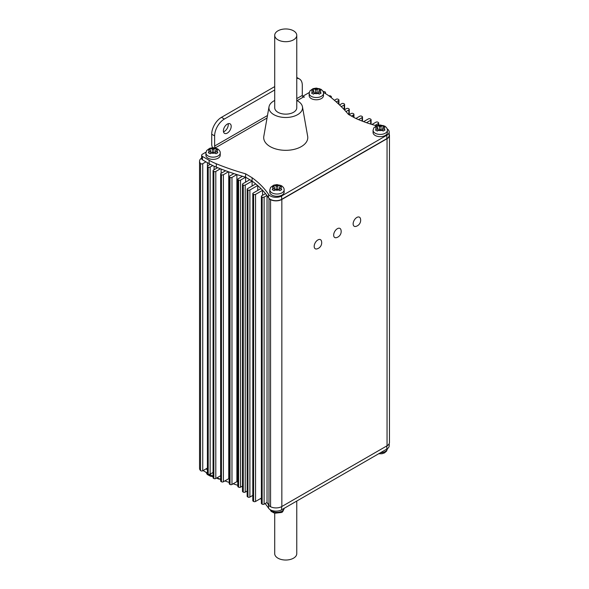 <?xml version="1.0" encoding="UTF-8"?>
<svg xmlns="http://www.w3.org/2000/svg" width="589" height="589" viewBox="0 0 589 589"><rect width="100%" height="100%" fill="white"/><g stroke="black" fill="none" stroke-linecap="round" stroke-linejoin="round"><path stroke-width="0.88" d="M281.844 199.457L281.844 506.518A8.268 4.771 180 0 1 270.565 506.739A5.507 3.181 180 0 1 270.292 506.592A5.507 3.181 180 0 1 268.974 505.377L268.974 198.309A5.507 3.181 0 0 0 270.292 199.531A5.507 3.181 0 0 0 270.565 199.678A8.268 4.771 0 0 0 281.844 199.457L387.047 138.717A8.268 4.771 0 0 0 389.462 135.345A8.268 4.771 0 0 0 389.189 134.123M325.106 93.401L325.106 93.047A1.377 0.795 0 0 0 325.511 92.48A1.377 0.795 0 0 0 325.106 91.921A1.377 0.795 0 0 0 324.797 91.788A8.268 4.771 0 0 0 322.978 91.361M202.734 470.758A1.377 0.795 180 0 1 200.79 470.758A1.377 0.795 180 0 1 200.554 470.582A8.268 4.771 180 0 1 199.538 468.284L199.538 161.224A8.268 4.771 0 0 0 200.554 163.514A1.377 0.795 0 0 0 200.79 163.698A1.377 0.795 0 0 0 202.734 163.698L202.734 470.758L207.409 468.064M371.968 124.478L375.937 122.188A1.377 0.795 0 0 1 377.888 122.188L378.278 122.409A1.377 0.795 0 0 1 378.683 122.976L378.683 125.096M339.529 104.96L341.848 103.627A1.377 0.795 0 0 1 343.792 103.627L344.182 103.848A1.377 0.795 0 0 1 344.587 104.415L344.587 109.694M344.182 109.642L344.182 104.975L341.274 106.661M363.627 121.643L368.339 118.926A1.377 0.795 0 0 1 370.29 118.926L370.68 119.147A1.377 0.795 0 0 1 371.085 119.707L371.085 124.205M370.68 124.08L370.68 120.274L366.498 122.689M362.11 121.062L362.11 117.572L358.554 119.626M349.071 114.752L351.199 113.522A1.377 0.795 0 0 1 353.142 113.522L353.533 113.751A1.377 0.795 0 0 1 353.937 114.31L353.937 117.447M344.359 109.826L346.523 108.575A1.377 0.795 0 0 1 348.467 108.575L348.857 108.803A1.377 0.795 0 0 1 349.262 109.363L349.262 114.641M348.857 114.641L348.857 109.922L345.986 111.586M334.39 100.285L336.194 99.239A1.377 0.795 0 0 1 338.145 99.239L338.535 99.467A1.377 0.795 0 0 1 338.94 100.027L338.94 104.4M338.535 104.017L338.535 100.586L336.238 101.912M214.079 166.194L214.079 169.742M212.739 165.568L210.148 167.062L210.148 474.123L213.063 472.444M238.597 180.109A1.377 0.795 0 0 0 240.54 180.109L240.54 487.177A1.377 0.795 180 0 1 238.597 487.177L238.597 180.109L238.206 179.888A1.377 0.795 0 0 1 237.801 179.321A1.377 0.795 0 0 1 238.206 178.762L242.462 176.302A119.633 69.068 180 0 1 236.888 174.572L231.97 177.414L231.97 484.475A1.377 0.795 180 0 1 230.019 484.475L230.019 177.414L229.636 177.186A1.377 0.795 0 0 1 229.231 176.626A1.377 0.795 0 0 1 229.636 176.059L233.885 173.608M236.888 174.572L236.888 481.633A119.633 69.068 0 0 0 237.801 481.935M231.97 484.475L236.888 481.633M206.003 152.139L202.454 154.185A2.754 1.59 0 0 0 201.652 155.312A2.754 1.59 0 0 0 202.454 156.431L209.124 160.282A55.101 31.813 0 0 0 216.281 163.764L216.281 167.143A214.013 123.557 0 0 0 245.606 177.186L252.092 181.095L252.092 186.043M216.281 163.764A214.013 123.557 0 0 0 245.606 173.814L252.092 177.716A110.202 63.627 180 0 1 268.54 194.363A7.988 4.616 0 0 0 270.351 195.968A7.988 4.616 0 0 0 281.645 195.968L386.848 135.234A7.988 4.616 0 0 0 389.189 131.973L389.189 135.345A7.988 4.616 0 0 1 386.848 138.606L281.645 199.34A7.988 4.616 0 0 1 270.351 199.34A7.988 4.616 0 0 1 268.54 197.735A110.202 63.627 180 0 0 252.092 181.095L245.215 185.056L245.215 492.124L247.152 491.005M257.651 185.528L249.891 190.011L249.891 497.072A1.377 0.795 180 0 1 247.947 497.072L247.947 190.011L247.557 189.783A1.377 0.795 0 0 1 247.152 189.224A1.377 0.795 0 0 1 247.557 188.657L255.759 183.923M257.754 185.616L257.754 190.416M249.891 497.072L252.799 495.393M262.164 197.094A1.377 0.795 0 0 0 264.115 197.094L264.115 504.155A1.377 0.795 180 0 1 262.164 504.155L262.164 197.094L261.781 196.866A1.377 0.795 0 0 1 261.376 196.306A1.377 0.795 0 0 1 261.781 195.747L265.492 193.604M253.594 194.392A1.377 0.795 0 0 0 255.545 194.392L255.545 501.46A1.377 0.795 180 0 1 253.594 501.46L253.594 194.392L253.204 194.171A1.377 0.795 0 0 1 252.799 193.604A1.377 0.795 0 0 1 253.204 193.045L260.934 188.583M220.419 168.785L215.802 171.451L215.802 478.511A1.377 0.795 180 0 1 213.851 478.511L213.851 171.451L213.461 171.222A1.377 0.795 0 0 1 213.063 170.663A1.377 0.795 0 0 1 213.461 170.103L217.636 167.688M221.147 169.065L221.147 173.313M215.802 478.511L220.654 475.706M228.495 171.767L223.4 174.712L223.4 481.773A1.377 0.795 180 0 1 221.449 481.773L221.449 174.712L221.059 174.484A1.377 0.795 0 0 1 220.654 173.924A1.377 0.795 0 0 1 221.059 173.365L225.609 170.736M228.746 171.855L228.746 478.688A119.633 69.068 0 0 0 229.231 478.879M223.4 481.773L228.746 478.688M281.844 506.518L387.047 445.785L387.047 138.717M240.54 180.109L245.606 177.186L245.606 182.134M207.424 162.674L207.424 166.164M378.278 125.17L378.278 123.535L375.06 125.391M378.278 123.535A1.377 0.795 0 0 0 378.683 122.976M370.68 120.274A1.377 0.795 0 0 0 371.085 119.707M362.11 117.572A1.377 0.795 0 0 0 362.507 117.012A1.377 0.795 0 0 0 362.11 116.445L361.72 116.224A1.377 0.795 0 0 0 359.769 116.224L355.889 118.463M353.533 117.226L353.533 114.877L351.456 116.077M353.533 114.877A1.377 0.795 0 0 0 353.937 114.31M348.857 109.922A1.377 0.795 0 0 0 349.262 109.363M344.182 104.975A1.377 0.795 0 0 0 344.587 104.415M338.535 100.586A1.377 0.795 0 0 0 338.94 100.027M330.937 97.325A1.377 0.795 0 0 0 331.342 96.765A1.377 0.795 0 0 0 330.937 96.206L330.547 95.978A1.377 0.795 0 0 0 328.912 95.845M201.652 158.036A8.268 4.771 0 0 0 199.538 161.224M205.966 161.835L202.734 163.698M210.148 474.123A1.377 0.795 180 0 1 208.204 474.123L208.204 167.062L207.814 166.834A1.377 0.795 0 0 1 207.409 166.275A1.377 0.795 0 0 1 207.814 165.715L210.266 164.294M208.204 167.062A1.377 0.795 0 0 0 210.148 167.062M213.851 171.451A1.377 0.795 0 0 0 215.802 171.451M221.449 174.712A1.377 0.795 0 0 0 223.4 174.712M230.019 177.414A1.377 0.795 0 0 0 231.97 177.414M245.215 492.124A1.377 0.795 180 0 1 243.272 492.124L243.272 185.056L242.882 184.836A1.377 0.795 0 0 1 242.477 184.269A1.377 0.795 0 0 1 242.882 183.709L249.802 179.711M243.272 185.056A1.377 0.795 0 0 0 245.215 185.056M247.947 190.011A1.377 0.795 0 0 0 249.891 190.011M263.577 191.359A72.602 41.915 0 0 0 262.554 190.343L255.545 194.392M266.935 195.467L264.115 197.094M264.115 504.155L267.038 502.469A72.602 41.915 180 0 1 268.974 505.377M261.781 196.866L261.781 503.934L262.164 504.155M261.781 503.934A1.377 0.795 180 0 1 261.376 503.367L261.376 196.306M255.545 501.46L261.376 498.088M253.204 194.171L253.204 501.232L253.594 501.46M253.204 501.232A1.377 0.795 180 0 1 252.799 500.672L252.799 193.604M247.557 189.783L247.557 496.844L247.947 497.072M247.557 496.844A1.377 0.795 180 0 1 247.152 496.284L247.152 189.224M242.882 184.836L242.882 491.896L243.272 492.124M242.882 491.896A1.377 0.795 180 0 1 242.477 491.336L242.477 184.269M240.54 487.177L242.477 486.058M238.206 179.888L238.206 486.948L238.597 487.177M238.206 486.948A1.377 0.795 180 0 1 237.801 486.389L237.801 179.321M229.636 177.186L229.636 484.246L230.019 484.475M229.636 484.246A1.377 0.795 180 0 1 229.231 483.687L229.231 176.626M221.059 174.484L221.059 481.552L221.449 481.773M221.059 481.552A1.377 0.795 180 0 1 220.654 480.985L220.654 173.924M213.461 171.222L213.461 478.29L213.851 478.511M213.461 478.29A1.377 0.795 180 0 1 213.063 477.723L213.063 170.663M207.814 166.834L207.814 473.902L208.204 474.123M207.814 473.902A1.377 0.795 180 0 1 207.409 473.335L207.409 166.275M389.462 135.345L389.462 442.405A8.268 4.771 180 0 1 387.047 445.785M267.038 502.469L267.038 195.6M262.554 195.298L262.554 190.343M227.295 133.092A5.507 3.181 120 0 0 230.895 128.24A5.507 3.181 120 0 0 230.049 123.823A5.507 3.181 120 0 0 227.295 124.095A5.507 3.181 120 0 0 223.695 128.954A5.507 3.181 120 0 0 224.542 133.364A5.507 3.181 120 0 0 227.295 133.092M223.496 131.796A5.507 3.181 120 0 0 224.372 131.406A5.507 3.181 120 0 0 228.171 123.705M214.617 147.817L213.652 147.721M309.254 92.525L302.886 96.206L302.886 96.787M216.281 167.143A55.101 31.813 180 0 1 209.124 163.654L209.124 160.282M202.454 156.431L202.454 159.81L209.124 163.654M202.454 159.81A2.754 1.59 180 0 1 201.652 158.684L201.652 155.312M216.03 148.148L215.603 147.714L267.038 118.021M389.189 131.973A7.988 4.616 0 0 0 387.157 128.895M376.386 125.759A110.202 63.627 180 0 1 355.233 118.168L348.467 114.421A214.013 123.557 0 0 0 331.077 97.494A55.101 31.813 0 0 0 325.04 93.356L323.368 92.399M297.128 100.653L303.276 97.104L304.439 97.104L302.886 96.206M252.092 181.095L252.092 177.716M245.606 177.186L245.606 173.814M303.276 97.104A1.377 0.795 60 0 1 302.297 95.418L296.76 98.613M267.48 115.518L214.632 146.028A1.377 0.795 -120 0 0 215.603 147.714M214.632 146.028L214.632 135.904L211.709 134.218L211.709 144.342A5.507 3.181 -120 0 0 212.6 147.714M296.76 77.439L299.448 78.985A13.775 7.952 120 0 1 302.297 85.295L302.297 95.418M211.709 134.218A13.775 7.952 -60 0 1 221.449 117.351L274.717 86.59M299.448 78.985A13.775 7.952 120 0 0 296.76 78.344M221.449 117.351L224.372 119.037L274.717 89.97M224.372 119.037A13.775 7.952 120 0 0 214.632 135.904M207.409 469.735L205.966 468.896M229.231 479.093A214.013 123.557 180 0 1 228.495 478.835M268.923 505.281A7.988 4.616 180 0 1 268.54 504.802A110.202 63.627 0 0 0 266.935 502.527M389.189 443.627L389.189 445.785A7.988 4.616 180 0 1 386.848 449.046L281.645 509.779A7.988 4.616 180 0 1 268.54 508.174A110.202 63.627 0 0 0 265.116 503.58M261.376 499.457A110.202 63.627 0 0 0 260.5 498.596M242.477 486.72A214.013 123.557 180 0 1 241.718 486.492M237.801 485.299A214.013 123.557 180 0 1 233.141 483.797M229.231 482.465A214.013 123.557 180 0 1 224.888 480.911M220.654 479.313A214.013 123.557 180 0 1 216.951 477.848M213.063 476.155A55.101 31.813 180 0 1 209.537 474.329M207.409 473.107L203.043 470.582M216.73 477.974A13.775 7.952 120 0 0 217.488 478.518A13.775 7.952 120 0 0 220.257 479.159M314.18 246.357A5.235 3.019 120 0 0 316.867 248.919A6.354 6.354 0 0 0 321.447 240.997A5.235 3.019 120 0 0 317.368 240.283A5.235 3.019 120 0 0 314.18 246.357M333.661 235.114A5.235 3.019 120 0 0 336.348 237.669A6.354 6.354 0 0 0 340.928 229.747A5.235 3.019 120 0 0 336.849 229.04A5.235 3.019 120 0 0 333.661 235.114M353.142 223.864A5.235 3.019 120 0 0 355.83 226.426A6.354 6.354 0 0 0 360.409 218.497A5.235 3.019 120 0 0 356.338 217.79A5.235 3.019 120 0 0 353.142 223.864M385.037 126.583L383.144 125.486L380.936 126.495A2.754 1.59 0 0 0 379.515 126.495L377.306 125.486L375.414 126.583L377.564 127.622A2.754 1.59 0 0 0 377.483 128.188A2.754 1.59 0 0 0 377.564 128.446L375.414 129.955L377.306 131.045L379.515 129.573A2.754 1.59 0 0 0 380.936 129.573L383.144 131.045L385.037 129.955L382.887 128.446A2.754 1.59 0 0 0 382.968 128.188A2.754 1.59 0 0 0 382.887 127.622L385.037 126.583M375.164 135.455A7.164 4.138 0 0 0 382.968 136.353A7.164 4.138 0 0 0 387.385 132.532L387.385 130.287A7.164 4.138 180 0 1 382.968 134.101A7.164 4.138 180 0 1 375.164 133.21A7.164 4.138 180 0 1 373.065 130.287L373.065 132.532A7.164 4.138 0 0 0 375.164 135.455M383.144 127.474L383.144 125.486M382.327 130.375L382.887 127.622M382.497 130.493L382.887 128.446M377.954 130.493L377.564 128.446M378.123 130.375L377.564 127.622M377.306 127.474L377.306 125.486M379.382 129.646L379.515 126.495M381.068 129.646L380.936 126.495M321.138 89.69L319.245 88.593L317.037 89.602A2.754 1.59 0 0 0 315.616 89.602L313.407 88.593L311.515 89.69L313.665 90.728A2.754 1.59 0 0 0 313.584 91.302A2.754 1.59 0 0 0 313.665 91.553L311.515 93.062L313.407 94.152L315.616 92.679A2.754 1.59 0 0 0 317.037 92.679L319.245 94.152L321.138 93.062L318.988 91.553A2.754 1.59 0 0 0 319.069 91.302A2.754 1.59 0 0 0 318.988 90.728L321.138 89.69M311.257 98.562A7.164 4.138 0 0 0 319.069 99.46A7.164 4.138 0 0 0 323.486 95.639L323.486 93.393A7.164 4.138 180 0 1 319.069 97.214A7.164 4.138 180 0 1 311.257 96.316A7.164 4.138 180 0 1 309.166 93.393L309.166 95.639A7.164 4.138 0 0 0 311.257 98.562M319.245 90.581L319.245 88.593M318.428 93.482L318.988 90.728M318.597 93.599L318.988 91.553M314.055 93.599L313.665 91.553M314.224 93.482L313.665 90.728M313.407 90.581L313.407 88.593M315.483 92.753L315.616 89.602M317.169 92.753L317.037 89.602M281.785 186.19L279.893 185.101L277.684 186.109A2.754 1.59 0 0 0 276.263 186.109L274.054 185.101L272.162 186.19L274.312 187.236A2.754 1.59 0 0 0 274.231 187.803A2.754 1.59 0 0 0 274.312 188.06L272.162 189.57L274.054 190.659L276.263 189.179A2.754 1.59 0 0 0 277.684 189.179L279.893 190.659L281.785 189.57L279.635 188.06A2.754 1.59 0 0 0 279.716 187.803A2.754 1.59 0 0 0 279.635 187.236L281.785 186.19M271.904 195.069A7.164 4.138 0 0 0 279.716 195.968A7.164 4.138 0 0 0 284.134 192.147L284.134 189.894A7.164 4.138 180 0 1 279.716 193.715A7.164 4.138 180 0 1 271.904 192.817A7.164 4.138 180 0 1 269.806 189.894L269.806 192.147A7.164 4.138 0 0 0 271.904 195.069M279.893 187.081L279.893 185.101M279.076 189.989L279.635 187.236M279.245 190.1L279.635 188.06M274.702 190.1L274.312 188.06M274.872 189.989L274.312 187.236M274.054 187.081L274.054 185.101M276.131 189.26L276.263 186.109M277.817 189.26L277.684 186.109M217.886 149.297L215.994 148.207L213.785 149.216A2.754 1.59 0 0 0 212.364 149.216L210.148 148.207L208.263 149.297L210.413 150.342A2.754 1.59 0 0 0 210.332 150.909A2.754 1.59 0 0 0 210.413 151.167L208.263 152.676L210.148 153.766L212.364 152.293A2.754 1.59 0 0 0 213.785 152.293L215.994 153.766L217.886 152.676L215.736 151.167A2.754 1.59 0 0 0 215.817 150.909A2.754 1.59 0 0 0 215.736 150.342L217.886 149.297M208.005 158.176A7.164 4.138 0 0 0 215.817 159.074A7.164 4.138 0 0 0 220.234 155.253L220.234 153A7.164 4.138 180 0 1 215.817 156.821A7.164 4.138 180 0 1 208.005 155.93A7.164 4.138 180 0 1 205.907 153L205.907 155.253A7.164 4.138 0 0 0 208.005 158.176M215.994 150.195L215.994 148.207M215.176 153.096L215.736 150.342M215.346 153.206L215.736 151.167M210.803 153.206L210.413 151.167M210.972 153.096L210.413 150.342M210.148 150.195L210.148 148.207M212.231 152.367L212.364 149.216M213.917 152.367L213.785 149.216M274.717 35.325L274.717 107.787A11.022 6.361 0 0 0 277.949 112.285A11.022 6.361 0 0 0 289.957 113.662A11.022 6.361 0 0 0 296.76 107.787L296.76 35.325A11.022 6.361 0 0 0 293.536 30.827A11.022 6.361 0 0 0 281.52 29.45A11.022 6.361 0 0 0 274.717 35.325A11.022 6.361 0 0 0 277.949 39.824A11.022 6.361 0 0 0 289.957 41.208A11.022 6.361 0 0 0 296.76 35.325M274.717 100.461A16.809 9.704 0 0 0 269.018 106.8A16.809 9.704 0 0 0 273.856 114.649A16.809 9.704 0 0 0 292.954 116.548A16.809 9.704 0 0 0 302.459 106.8A16.809 9.704 0 0 0 297.622 100.925A16.809 9.704 0 0 0 296.76 100.461M269.018 106.8L263.813 136.302A22.043 12.722 0 0 0 270.152 146.595A22.043 12.722 0 0 0 295.199 149.091A22.043 12.722 0 0 0 307.664 136.302L302.459 106.8M296.76 501.055L296.76 553.675A11.022 6.361 180 0 1 289.957 559.55A11.022 6.361 180 0 1 277.949 558.173A11.022 6.361 180 0 1 274.717 553.675L274.717 513.255M200.554 470.582L200.554 163.514M270.565 199.678L270.565 506.739M268.54 197.735L268.54 194.363M386.848 138.606L386.848 135.234M281.645 199.34L281.645 195.968M268.54 504.802L268.54 508.174M281.645 506.628L281.645 509.779M386.848 445.895L386.848 449.046M384.161 129.182A4.41 2.547 0 0 0 384.161 126.885M378.241 130.309A4.41 2.547 0 0 0 382.209 130.309M376.29 126.885A4.41 2.547 0 0 0 376.29 129.182M382.209 125.759A4.41 2.547 0 0 0 378.241 125.759M320.261 92.289A4.41 2.547 0 0 0 320.261 89.992M314.342 93.415A4.41 2.547 0 0 0 318.31 93.415M312.391 89.992A4.41 2.547 0 0 0 312.391 92.289M318.31 88.873A4.41 2.547 0 0 0 314.342 88.873M280.909 188.789A4.41 2.547 0 0 0 280.909 186.499M274.989 189.916A4.41 2.547 0 0 0 278.958 189.916M273.038 186.499A4.41 2.547 0 0 0 273.038 188.789M278.958 185.373A4.41 2.547 0 0 0 274.989 185.373M217.01 151.903A4.41 2.547 0 0 0 217.01 149.606M211.09 153.022A4.41 2.547 0 0 0 215.059 153.022M209.139 149.606A4.41 2.547 0 0 0 209.139 151.903M215.059 148.48A4.41 2.547 0 0 0 211.09 148.48M270.351 509.779A7.164 4.138 0 0 0 274.231 512.025A7.164 4.138 0 0 0 284.134 508.344M380.472 452.727A7.164 4.138 0 0 0 387.385 448.7L386.598 451.078L384.499 452.904L382.025 453.736L378.653 453.773M206.15 472.378A7.164 4.138 0 0 0 210.332 475.139A7.164 4.138 0 0 0 211.399 475.338M325.511 92.48L325.511 93.636M331.342 96.765L331.342 97.715M362.507 117.012L362.507 121.224M216.634 478.032L217.488 478.518M387.385 130.287C387.547 128.895 386.664 127.496 384.72 126.098L380.222 124.986L376.938 125.538L373.853 127.791L373.065 130.287M323.486 93.393C323.648 92.002 322.757 90.603 320.821 89.204L316.322 88.092L313.039 88.644L309.954 90.897L309.166 93.393M284.134 189.894C284.296 188.509 283.405 187.111 281.468 185.712L276.97 184.593L273.686 185.152L270.601 187.405L269.806 189.894M220.234 153C220.396 151.616 219.506 150.217 217.569 148.818L213.071 147.706L209.787 148.259L206.702 150.512L205.907 153M284.134 508.204C283.28 511.156 282.315 512.592 281.248 512.511L274.651 513.24L271.19 511.407L270.042 509.595M213.063 476.611L210.752 476.346L207.291 474.513L206.032 472.312"/></g></svg>
